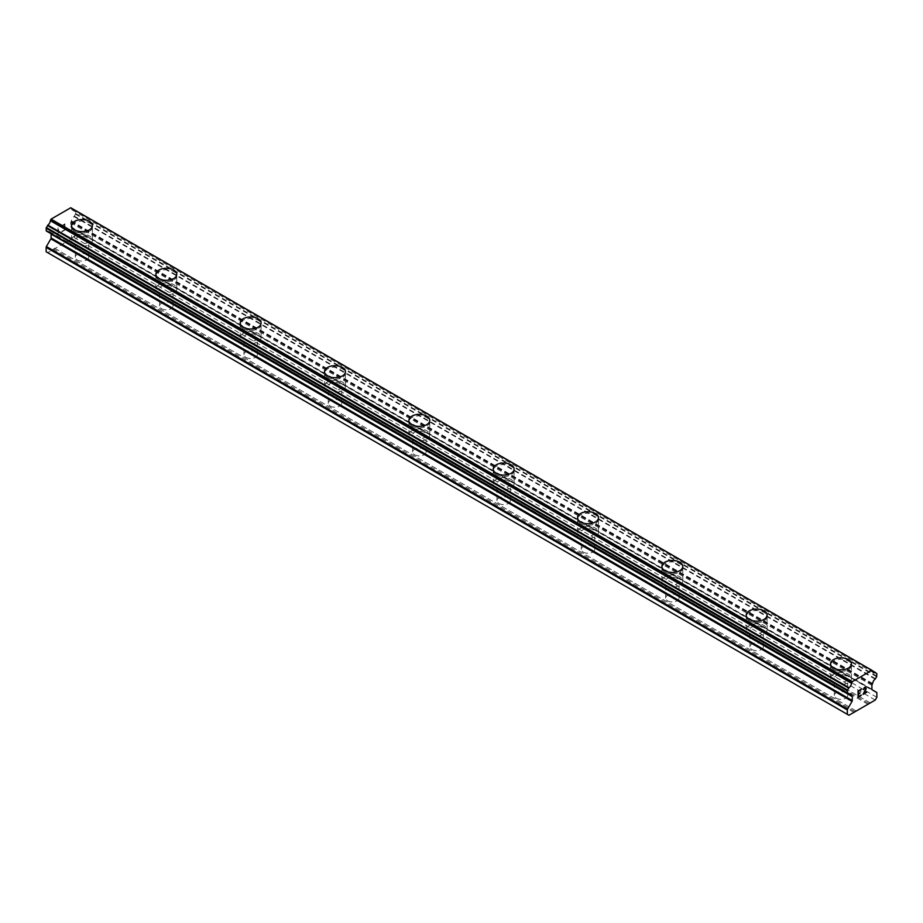 <?xml version="1.0" encoding="UTF-8"?>
<svg xmlns="http://www.w3.org/2000/svg" width="923" height="923" viewBox="0 0 923 923"><rect width="100%" height="100%" fill="white"/><g stroke="black" fill="none" stroke-linecap="round" stroke-linejoin="round"><path stroke-width="0.69" stroke-dasharray="4.62 3.46" d="M77.244 259.998A6.703 3.877 0 0 0 84.558 260.84A6.703 3.877 0 0 0 88.7 257.252A6.703 3.877 0 0 0 86.739 254.517A6.703 3.877 0 0 0 79.424 253.675A6.703 3.877 0 0 0 75.282 257.252A6.703 3.877 0 0 0 77.244 259.998M77.244 242.957A6.703 3.877 0 0 0 84.558 243.799A6.703 3.877 0 0 0 88.7 240.211A6.703 3.877 0 0 0 86.739 237.476A6.703 3.877 0 0 0 79.424 236.634A6.703 3.877 0 0 0 75.282 240.211A6.703 3.877 0 0 0 77.244 242.957M92.427 225.616L92.427 225.616A10.441 6.023 180 0 1 85.989 231.188A10.441 6.023 180 0 1 74.613 229.885A10.441 6.023 180 0 1 71.556 225.616L71.556 225.604M161.583 308.686A6.703 3.877 0 0 0 168.897 309.528A6.703 3.877 0 0 0 173.039 305.951A6.703 3.877 0 0 0 171.067 303.206A6.703 3.877 0 0 0 163.763 302.363A6.703 3.877 0 0 0 159.621 305.951A6.703 3.877 0 0 0 161.583 308.686M161.583 291.645A6.703 3.877 0 0 0 168.897 292.487A6.703 3.877 0 0 0 173.039 288.911A6.703 3.877 0 0 0 171.067 286.165A6.703 3.877 0 0 0 163.763 285.322A6.703 3.877 0 0 0 159.621 288.911A6.703 3.877 0 0 0 161.583 291.645M176.766 274.316L176.766 274.293A10.441 6.023 180 0 1 176.766 274.316A10.441 6.023 180 0 1 170.317 279.877A10.441 6.023 180 0 1 158.952 278.573A10.441 6.023 180 0 1 155.895 274.316A10.441 6.023 180 0 1 155.895 274.304L155.895 274.293M245.922 357.374A6.703 3.877 0 0 0 253.225 358.216A6.703 3.877 0 0 0 257.367 354.64A6.703 3.877 0 0 0 255.406 351.894A6.703 3.877 0 0 0 248.091 351.063A6.703 3.877 0 0 0 243.949 354.64A6.703 3.877 0 0 0 245.922 357.374M245.922 340.333A6.703 3.877 0 0 0 253.225 341.175A6.703 3.877 0 0 0 257.367 337.599A6.703 3.877 0 0 0 255.406 334.853A6.703 3.877 0 0 0 248.091 334.022A6.703 3.877 0 0 0 243.949 337.599A6.703 3.877 0 0 0 245.922 340.333M261.094 323.004L261.094 322.992A10.441 6.023 180 0 1 261.094 323.004A10.441 6.023 180 0 1 254.656 328.565A10.441 6.023 180 0 1 243.28 327.261A10.441 6.023 180 0 1 240.222 323.004A10.441 6.023 180 0 1 240.222 322.992L240.222 322.992M330.249 406.062A6.703 3.877 0 0 0 337.564 406.905A6.703 3.877 0 0 0 341.706 403.328A6.703 3.877 0 0 0 339.745 400.594A6.703 3.877 0 0 0 332.43 399.751A6.703 3.877 0 0 0 328.288 403.328A6.703 3.877 0 0 0 330.249 406.062M330.249 389.021A6.703 3.877 0 0 0 337.564 389.864A6.703 3.877 0 0 0 341.706 386.287A6.703 3.877 0 0 0 339.745 383.553A6.703 3.877 0 0 0 332.43 382.71A6.703 3.877 0 0 0 328.288 386.287A6.703 3.877 0 0 0 330.249 389.021M345.433 371.692L345.433 371.681A10.441 6.023 180 0 1 345.433 371.692A10.441 6.023 180 0 1 338.995 377.253A10.441 6.023 180 0 1 327.619 375.949A10.441 6.023 180 0 1 324.561 371.692A10.441 6.023 180 0 1 324.561 371.681L324.561 371.681M414.589 454.762A6.703 3.877 0 0 0 421.903 455.593A6.703 3.877 0 0 0 426.045 452.016A6.703 3.877 0 0 0 424.072 449.282A6.703 3.877 0 0 0 416.769 448.44A6.703 3.877 0 0 0 412.627 452.016A6.703 3.877 0 0 0 414.589 454.762M414.589 437.71A6.703 3.877 0 0 0 421.903 438.552A6.703 3.877 0 0 0 426.045 434.975A6.703 3.877 0 0 0 424.072 432.241A6.703 3.877 0 0 0 416.769 431.399A6.703 3.877 0 0 0 412.627 434.975A6.703 3.877 0 0 0 414.589 437.71M429.772 420.38L429.772 420.38A10.441 6.023 180 0 1 423.322 425.953A10.441 6.023 180 0 1 411.958 424.638A10.441 6.023 180 0 1 408.901 420.38L408.901 420.369M498.928 503.45A6.703 3.877 0 0 0 506.231 504.293A6.703 3.877 0 0 0 510.373 500.704A6.703 3.877 0 0 0 508.411 497.97A6.703 3.877 0 0 0 501.097 497.128A6.703 3.877 0 0 0 496.955 500.704A6.703 3.877 0 0 0 498.928 503.45M498.928 486.409A6.703 3.877 0 0 0 506.231 487.24A6.703 3.877 0 0 0 510.373 483.664A6.703 3.877 0 0 0 508.411 480.929A6.703 3.877 0 0 0 501.097 480.087A6.703 3.877 0 0 0 496.955 483.664A6.703 3.877 0 0 0 498.928 486.409M514.099 469.069L514.099 469.069A10.441 6.023 180 0 1 507.662 474.641A10.441 6.023 180 0 1 496.286 473.337A10.441 6.023 180 0 1 493.228 469.069L493.228 469.057M583.255 552.139A6.703 3.877 0 0 0 590.57 552.981A6.703 3.877 0 0 0 594.712 549.404A6.703 3.877 0 0 0 592.751 546.658A6.703 3.877 0 0 0 585.436 545.816A6.703 3.877 0 0 0 581.294 549.404A6.703 3.877 0 0 0 583.255 552.139M583.255 535.098A6.703 3.877 0 0 0 590.57 535.94A6.703 3.877 0 0 0 594.712 532.352A6.703 3.877 0 0 0 592.751 529.617A6.703 3.877 0 0 0 585.436 528.775A6.703 3.877 0 0 0 581.294 532.352A6.703 3.877 0 0 0 583.255 535.098M598.439 517.757L598.439 517.757A10.441 6.023 180 0 1 592.001 523.329A10.441 6.023 180 0 1 580.625 522.026A10.441 6.023 180 0 1 577.567 517.757L577.567 517.745M667.594 600.827A6.703 3.877 0 0 0 674.909 601.669A6.703 3.877 0 0 0 679.051 598.092A6.703 3.877 0 0 0 677.078 595.347A6.703 3.877 0 0 0 669.775 594.516A6.703 3.877 0 0 0 665.633 598.092A6.703 3.877 0 0 0 667.594 600.827M667.594 583.786A6.703 3.877 0 0 0 674.909 584.628A6.703 3.877 0 0 0 679.051 581.052A6.703 3.877 0 0 0 677.078 578.306A6.703 3.877 0 0 0 669.775 577.463A6.703 3.877 0 0 0 665.633 581.052A6.703 3.877 0 0 0 667.594 583.786M682.778 566.457L682.778 566.445A10.441 6.023 180 0 1 682.778 566.457A10.441 6.023 180 0 1 676.328 572.018A10.441 6.023 180 0 1 664.964 570.714A10.441 6.023 180 0 1 661.906 566.457A10.441 6.023 180 0 1 661.906 566.445L661.906 566.445M751.933 649.515A6.703 3.877 0 0 0 759.237 650.357A6.703 3.877 0 0 0 763.379 646.781A6.703 3.877 0 0 0 761.417 644.046A6.703 3.877 0 0 0 754.103 643.204A6.703 3.877 0 0 0 749.961 646.781A6.703 3.877 0 0 0 751.933 649.515M751.933 632.474A6.703 3.877 0 0 0 759.237 633.316A6.703 3.877 0 0 0 763.379 629.74A6.703 3.877 0 0 0 761.417 626.994A6.703 3.877 0 0 0 754.103 626.163A6.703 3.877 0 0 0 749.961 629.74A6.703 3.877 0 0 0 751.933 632.474M767.105 615.145L767.105 615.133A10.441 6.023 180 0 1 767.105 615.145A10.441 6.023 180 0 1 760.667 620.706A10.441 6.023 180 0 1 749.291 619.402A10.441 6.023 180 0 1 746.234 615.145A10.441 6.023 180 0 1 746.234 615.133L746.234 615.133M836.261 698.203A6.703 3.877 0 0 0 843.576 699.046A6.703 3.877 0 0 0 847.718 695.469A6.703 3.877 0 0 0 845.756 692.735A6.703 3.877 0 0 0 838.442 691.892A6.703 3.877 0 0 0 834.3 695.469A6.703 3.877 0 0 0 836.261 698.203M836.261 681.162A6.703 3.877 0 0 0 843.576 682.005A6.703 3.877 0 0 0 847.718 678.428A6.703 3.877 0 0 0 845.756 675.694A6.703 3.877 0 0 0 838.442 674.851A6.703 3.877 0 0 0 834.3 678.428A6.703 3.877 0 0 0 836.261 681.162M851.444 663.833L851.444 663.822A10.441 6.023 180 0 1 851.444 663.833A10.441 6.023 180 0 1 845.006 669.394A10.441 6.023 180 0 1 833.631 668.09A10.441 6.023 180 0 1 830.573 663.833A10.441 6.023 180 0 1 830.573 663.822L830.573 663.822M833.631 682.685A10.441 6.023 0 0 0 845.006 683.989A10.441 6.023 0 0 0 851.444 678.428A10.441 6.023 0 0 0 848.387 674.171A10.441 6.023 0 0 0 837.011 672.867A10.441 6.023 0 0 0 830.573 678.428A10.441 6.023 0 0 0 833.631 682.685M833.631 669.556A10.441 6.023 0 0 0 845.006 670.859A10.441 6.023 0 0 0 851.444 665.298A10.441 6.023 0 0 0 848.387 661.03A10.441 6.023 0 0 0 837.011 659.726A10.441 6.023 0 0 0 830.573 665.298A10.441 6.023 0 0 0 833.631 669.556M749.291 633.997A10.441 6.023 0 0 0 760.667 635.301A10.441 6.023 0 0 0 767.105 629.74A10.441 6.023 0 0 0 764.048 625.482A10.441 6.023 0 0 0 752.683 624.167A10.441 6.023 0 0 0 746.234 629.74A10.441 6.023 0 0 0 749.291 633.997M749.291 620.867A10.441 6.023 0 0 0 760.667 622.171A10.441 6.023 0 0 0 767.105 616.599A10.441 6.023 0 0 0 764.048 612.341A10.441 6.023 0 0 0 752.683 611.038A10.441 6.023 0 0 0 746.234 616.599A10.441 6.023 0 0 0 749.291 620.867M664.964 585.309A10.441 6.023 0 0 0 676.328 586.613A10.441 6.023 0 0 0 682.778 581.052A10.441 6.023 0 0 0 679.72 576.783A10.441 6.023 0 0 0 668.344 575.479A10.441 6.023 0 0 0 661.906 581.052A10.441 6.023 0 0 0 664.964 585.309M664.964 572.179A10.441 6.023 0 0 0 676.328 573.483A10.441 6.023 0 0 0 682.778 567.91A10.441 6.023 0 0 0 679.72 563.653A10.441 6.023 0 0 0 668.344 562.349A10.441 6.023 0 0 0 661.906 567.91A10.441 6.023 0 0 0 664.964 572.179M580.625 536.621A10.441 6.023 0 0 0 592.001 537.924A10.441 6.023 0 0 0 598.439 532.352A10.441 6.023 0 0 0 595.381 528.094A10.441 6.023 0 0 0 584.005 526.791A10.441 6.023 0 0 0 577.567 532.352A10.441 6.023 0 0 0 580.625 536.621M580.625 523.479A10.441 6.023 0 0 0 592.001 524.795A10.441 6.023 0 0 0 598.439 519.222A10.441 6.023 0 0 0 595.381 514.965A10.441 6.023 0 0 0 584.005 513.661A10.441 6.023 0 0 0 577.567 519.222A10.441 6.023 0 0 0 580.625 523.479M496.286 487.932A10.441 6.023 0 0 0 507.662 489.236A10.441 6.023 0 0 0 514.099 483.664A10.441 6.023 0 0 0 511.042 479.406A10.441 6.023 0 0 0 499.678 478.102A10.441 6.023 0 0 0 493.228 483.664A10.441 6.023 0 0 0 496.286 487.932M496.286 474.791A10.441 6.023 0 0 0 507.662 476.095A10.441 6.023 0 0 0 514.099 470.534A10.441 6.023 0 0 0 511.042 466.277A10.441 6.023 0 0 0 499.678 464.961A10.441 6.023 0 0 0 493.228 470.534A10.441 6.023 0 0 0 496.286 474.791M411.958 439.233A10.441 6.023 0 0 0 423.322 440.548A10.441 6.023 0 0 0 429.772 434.975A10.441 6.023 0 0 0 426.714 430.718A10.441 6.023 0 0 0 415.338 429.414A10.441 6.023 0 0 0 408.901 434.975A10.441 6.023 0 0 0 411.958 439.233M411.958 426.103A10.441 6.023 0 0 0 423.322 427.407A10.441 6.023 0 0 0 429.772 421.846A10.441 6.023 0 0 0 426.714 417.577A10.441 6.023 0 0 0 415.338 416.273A10.441 6.023 0 0 0 408.901 421.846A10.441 6.023 0 0 0 411.958 426.103M327.619 390.544A10.441 6.023 0 0 0 338.995 391.848A10.441 6.023 0 0 0 345.433 386.287A10.441 6.023 0 0 0 342.375 382.03A10.441 6.023 0 0 0 330.999 380.714A10.441 6.023 0 0 0 324.561 386.287A10.441 6.023 0 0 0 327.619 390.544M327.619 377.415A10.441 6.023 0 0 0 338.995 378.718A10.441 6.023 0 0 0 345.433 373.146A10.441 6.023 0 0 0 342.375 368.888A10.441 6.023 0 0 0 330.999 367.585A10.441 6.023 0 0 0 324.561 373.146A10.441 6.023 0 0 0 327.619 377.415M243.28 341.856A10.441 6.023 0 0 0 254.656 343.16A10.441 6.023 0 0 0 261.094 337.599A10.441 6.023 0 0 0 258.036 333.33A10.441 6.023 0 0 0 246.672 332.026A10.441 6.023 0 0 0 240.222 337.599A10.441 6.023 0 0 0 243.28 341.856M243.28 328.726A10.441 6.023 0 0 0 254.656 330.03A10.441 6.023 0 0 0 261.094 324.458A10.441 6.023 0 0 0 258.036 320.2A10.441 6.023 0 0 0 246.672 318.897A10.441 6.023 0 0 0 240.222 324.458A10.441 6.023 0 0 0 243.28 328.726M158.952 293.168A10.441 6.023 0 0 0 170.317 294.472A10.441 6.023 0 0 0 176.766 288.911A10.441 6.023 0 0 0 173.709 284.642A10.441 6.023 0 0 0 162.333 283.338A10.441 6.023 0 0 0 155.895 288.911A10.441 6.023 0 0 0 158.952 293.168M158.952 280.027A10.441 6.023 0 0 0 170.317 281.342A10.441 6.023 0 0 0 176.766 275.769A10.441 6.023 0 0 0 173.709 271.512A10.441 6.023 0 0 0 162.333 270.208A10.441 6.023 0 0 0 155.895 275.769A10.441 6.023 0 0 0 158.952 280.027M74.613 244.48A10.441 6.023 0 0 0 85.989 245.783A10.441 6.023 0 0 0 92.427 240.211A10.441 6.023 0 0 0 89.369 235.953A10.441 6.023 0 0 0 77.993 234.65A10.441 6.023 0 0 0 71.556 240.211A10.441 6.023 0 0 0 74.613 244.48M74.613 231.338A10.441 6.023 0 0 0 85.989 232.642A10.441 6.023 0 0 0 92.427 227.081A10.441 6.023 0 0 0 89.369 222.824A10.441 6.023 0 0 0 77.993 221.508A10.441 6.023 0 0 0 71.556 227.081A10.441 6.023 0 0 0 74.613 231.338M859.924 692.873L858.413 693.727M861.182 695.042L858.413 696.623M861.182 689.25L858.055 691.039L858.067 697.246M863.34 689.585L864.366 687.404L866.189 686.954M866.697 691.858L863.766 693.542M866.097 687.647L863.017 694.384M64.575 224.462L64.587 226.954L64.587 224.474L61.818 226.066L64.587 224.474M64.575 226.943L63.064 227.819L64.587 226.954M63.064 228.223L64.575 227.358L63.076 228.235M64.575 227.358L64.575 229.839L64.587 227.37M64.575 229.839L61.818 231.431L64.587 229.85M61.818 231.846L64.933 230.046L64.933 223.851L61.818 225.65L64.945 223.851L64.945 230.058L61.818 231.858M57.987 227.866L57.999 234.073L57.999 227.866M57.987 234.061L58.772 228.696L57.999 234.073M46.15 251.783L47.731 252.694L74.082 237.476L75.663 234.742L75.663 230.346A1.188 0.692 120 0 0 75.421 229.792L70.956 227.22A1.188 0.692 -60 0 1 70.713 226.677L70.713 222.743A1.188 0.692 -60 0 1 70.956 221.912L71.44 220.978A4.177 2.411 -60 0 1 73.978 216.582L75.478 214.182L75.663 211.102L73.967 210.029A4.177 2.411 -60 0 1 72.271 210.04A4.177 2.411 -60 0 1 71.44 208.563L70.759 207.744M46.335 231.004L47.846 231.661A4.177 2.411 -60 0 1 49.542 231.65A4.177 2.411 -60 0 1 50.384 233.127L50.857 233.519A1.188 0.692 -60 0 1 51.042 233.727M872.085 670.386L71.256 208.044L872.443 670.594M867.943 704.261L66.756 241.711M856.244 711.022L55.057 248.46M868.474 703.349L67.287 240.788M869.731 702.622L68.556 240.061M870.262 702.922L69.075 240.372M875.269 700.038L74.082 237.476M876.85 697.292L75.663 234.742M876.608 692.354L75.421 229.792M872.143 689.781L70.956 227.22L872.143 689.781M872.35 684.105L71.163 221.543M872.616 683.528L71.44 220.978M876.665 673.248L75.478 210.686M872.627 670.906L74.336 210.017L872.627 670.906M73.967 210.029L872.616 671.125L71.44 208.563M47.846 231.661L50.384 233.127M851.837 695.954L50.857 233.519L851.641 695.838M848.906 694.258L50.65 233.392M848.918 715.256L47.731 252.694M853.925 712.36L52.738 249.798M854.444 711.448L53.269 248.887M855.713 710.722L54.526 248.16M876.85 692.908L75.663 230.346M871.9 689.239L70.713 226.677M871.9 685.293L70.713 222.743M872.143 684.462L70.956 221.912M875.154 679.132L73.978 216.582M875.523 678.717L74.336 216.155M876.665 676.732L75.478 214.182M876.85 676.109L75.663 213.559M876.85 673.652L75.663 211.102M88.7 257.252L88.7 240.211M173.039 305.951L173.039 288.911M257.367 354.64L257.367 337.599M341.706 403.328L341.706 386.287M426.045 452.016L426.045 434.975M510.373 500.704L510.373 483.664M594.712 549.404L594.712 532.352M679.051 598.092L679.051 581.052M763.379 646.781L763.379 629.74M847.718 695.469L847.718 678.428M851.444 678.428L851.444 665.298M767.105 629.74L767.105 616.599M682.778 581.052L682.778 567.91M598.439 532.352L598.439 519.222M514.099 483.664L514.099 470.534M429.772 434.975L429.772 421.846M345.433 386.287L345.433 373.146M261.094 337.599L261.094 324.458M176.766 288.911L176.766 275.769M92.427 240.211L92.427 227.081M71.556 240.211L71.556 227.081M155.895 288.911L155.895 275.769M240.222 337.599L240.222 324.458M324.561 386.287L324.561 373.146M408.901 434.975L408.901 421.846M493.228 483.664L493.228 470.534M577.567 532.352L577.567 519.222M661.906 581.052L661.906 567.91M746.234 629.74L746.234 616.599M830.573 678.428L830.573 665.298M834.3 695.469L834.3 678.428M749.961 646.781L749.961 629.74M665.633 598.092L665.633 581.052M581.294 549.404L581.294 532.352M496.955 500.704L496.955 483.664M412.627 452.016L412.627 434.975M328.288 403.328L328.288 386.287M243.949 354.64L243.949 337.599M159.621 305.951L159.621 288.911M75.282 257.252L75.282 240.211M873.458 672.59L72.271 210.04M850.729 694.211L49.542 231.65M848.872 694.269L50.546 233.357"/><path stroke-width="1.38" d="M71.556 225.604A10.441 6.023 180 0 1 77.993 220.043A10.441 6.023 180 0 1 89.369 221.347A10.441 6.023 180 0 1 92.427 225.616A10.441 6.023 180 0 1 85.989 231.177A10.441 6.023 180 0 1 74.613 229.873A10.441 6.023 180 0 1 71.556 225.604A10.441 6.023 180 0 1 78.005 220.055A10.441 6.023 180 0 1 89.369 221.358A10.441 6.023 180 0 1 92.427 225.604M155.895 274.293A10.441 6.023 180 0 1 162.333 268.731A10.441 6.023 180 0 1 173.709 270.035A10.441 6.023 180 0 1 176.766 274.304A10.441 6.023 180 0 1 170.317 279.865A10.441 6.023 180 0 1 158.952 278.561A10.441 6.023 180 0 1 155.895 274.293A10.441 6.023 180 0 1 162.344 268.743A10.441 6.023 180 0 1 173.709 270.047A10.441 6.023 180 0 1 176.766 274.293M240.222 322.992A10.441 6.023 180 0 1 246.672 317.42A10.441 6.023 180 0 1 258.036 318.723A10.441 6.023 180 0 1 261.094 322.992A10.441 6.023 180 0 1 254.656 328.553A10.441 6.023 180 0 1 243.28 327.25A10.441 6.023 180 0 1 240.222 322.992A10.441 6.023 180 0 1 246.672 317.431A10.441 6.023 180 0 1 258.036 318.735A10.441 6.023 180 0 1 261.094 322.992M324.561 371.681A10.441 6.023 180 0 1 330.999 366.108A10.441 6.023 180 0 1 342.375 367.423A10.441 6.023 180 0 1 345.433 371.681A10.441 6.023 180 0 1 338.995 377.242A10.441 6.023 180 0 1 327.619 375.938A10.441 6.023 180 0 1 324.561 371.681A10.441 6.023 180 0 1 331.011 366.119A10.441 6.023 180 0 1 342.375 367.435A10.441 6.023 180 0 1 345.433 371.681M408.901 420.369A10.441 6.023 180 0 1 415.338 414.808A10.441 6.023 180 0 1 426.714 416.111A10.441 6.023 180 0 1 429.772 420.38A10.441 6.023 180 0 1 423.322 425.93A10.441 6.023 180 0 1 411.958 424.626A10.441 6.023 180 0 1 408.901 420.369A10.441 6.023 180 0 1 415.338 414.819A10.441 6.023 180 0 1 426.714 416.123A10.441 6.023 180 0 1 429.772 420.369M493.228 469.057A10.441 6.023 180 0 1 499.678 463.496A10.441 6.023 180 0 1 511.042 464.8A10.441 6.023 180 0 1 514.099 469.069A10.441 6.023 180 0 1 507.662 474.63A10.441 6.023 180 0 1 496.286 473.314A10.441 6.023 180 0 1 493.228 469.057A10.441 6.023 180 0 1 499.678 463.508A10.441 6.023 180 0 1 511.042 464.811A10.441 6.023 180 0 1 514.099 469.057M577.567 517.745A10.441 6.023 180 0 1 584.005 512.184A10.441 6.023 180 0 1 595.381 513.488A10.441 6.023 180 0 1 598.439 517.757A10.441 6.023 180 0 1 592.001 523.318A10.441 6.023 180 0 1 580.625 522.014A10.441 6.023 180 0 1 577.567 517.745A10.441 6.023 180 0 1 584.017 512.196A10.441 6.023 180 0 1 595.381 513.5A10.441 6.023 180 0 1 598.439 517.745M661.906 566.445A10.441 6.023 180 0 1 668.344 560.872A10.441 6.023 180 0 1 679.72 562.176A10.441 6.023 180 0 1 682.778 566.445A10.441 6.023 180 0 1 676.328 572.006A10.441 6.023 180 0 1 664.964 570.702A10.441 6.023 180 0 1 661.906 566.445A10.441 6.023 180 0 1 668.344 560.884A10.441 6.023 180 0 1 679.72 562.188A10.441 6.023 180 0 1 682.778 566.445M764.048 610.888A10.441 6.023 180 0 1 767.105 615.133A10.441 6.023 180 0 1 760.667 620.694A10.441 6.023 180 0 1 749.291 619.391A10.441 6.023 180 0 1 746.234 615.133A10.441 6.023 180 0 1 752.683 609.572A10.441 6.023 180 0 1 764.048 610.888M746.234 615.133A10.441 6.023 180 0 1 752.683 609.561A10.441 6.023 180 0 1 764.048 610.864A10.441 6.023 180 0 1 767.105 615.133M848.387 659.576A10.441 6.023 180 0 1 851.444 663.822A10.441 6.023 180 0 1 845.006 669.383A10.441 6.023 180 0 1 833.631 668.079A10.441 6.023 180 0 1 830.573 663.822A10.441 6.023 180 0 1 837.023 658.261A10.441 6.023 180 0 1 848.387 659.576M830.573 663.822A10.441 6.023 180 0 1 837.011 658.249A10.441 6.023 180 0 1 848.387 659.564A10.441 6.023 180 0 1 851.444 663.822M858.425 691.258L858.425 693.738L858.413 691.246L861.182 689.654L858.413 691.246M858.425 693.738L859.924 692.873M859.936 693.277L858.425 694.154L859.924 693.277M858.425 694.154L858.425 696.634L858.413 694.142M858.425 696.634L861.182 695.042M861.182 695.457L858.067 697.257L858.067 691.05L861.182 689.25M858.067 697.246L861.182 695.446M863.34 689.573L864.378 687.404L866.189 686.954M866.201 688.766L865.439 690.369L866.189 688.766M865.439 690.369L863.778 693.542L865.428 690.369M863.778 693.542L866.697 691.858M863.017 694.384L866.697 692.262L863.017 694.396L866.097 688.189L865.382 687.243L863.697 689.366L863.928 688.339L865.843 687.231M849.022 694.223A4.177 2.411 -60 0 1 850.729 694.211A4.177 2.411 -60 0 1 851.56 695.688L847.337 693.161L847.522 690.069L849.033 687.67A4.177 2.411 -60 0 0 851.56 683.285L852.241 681.682L871.935 670.306L872.616 671.125A4.177 2.411 -60 0 0 873.458 672.59A4.177 2.411 -60 0 0 875.154 672.579L876.85 673.652L876.665 676.732L875.154 679.132A4.177 2.411 -60 0 0 872.616 683.528L872.143 684.462A1.188 0.692 -60 0 0 871.9 685.293L871.9 689.239A1.188 0.692 -60 0 0 872.143 689.781L876.608 692.354A1.188 0.692 -60 0 1 876.85 692.908L876.85 697.292L875.269 700.038L848.918 715.256L847.337 714.333L847.337 709.949A1.188 0.692 -60 0 1 847.579 709.118L852.044 701.388L50.857 238.826L46.392 246.556A1.188 0.692 120 0 0 46.15 247.387L46.15 251.783L847.337 714.333M852.044 701.388A1.188 0.692 -60 0 0 852.287 700.557L852.287 696.623A1.188 0.692 -60 0 0 852.044 696.069L851.56 695.688M51.042 233.727A1.188 0.692 -60 0 1 51.1 234.061L51.1 237.996A1.188 0.692 -60 0 1 50.857 238.826M47.477 231.661L848.664 694.223L47.477 231.661M871.935 670.306L70.759 207.744L51.065 219.12L50.384 220.724A4.177 2.411 -60 0 1 47.846 225.108L46.15 228.143L46.335 231.004L847.522 693.565M875.512 672.579L872.627 670.906L875.512 672.579M852.241 681.682L51.065 219.12M851.56 683.285L50.384 220.724M851.641 695.838L848.906 694.258M875.154 672.579L872.616 671.125M851.744 682.547L50.557 219.986M849.033 687.67L47.846 225.108M848.664 688.085L47.488 225.524M847.522 690.069L46.335 227.519M847.337 690.692L46.15 228.143M847.337 693.161L46.15 230.6M852.287 696.623L51.1 234.061M852.287 700.557L51.1 237.996M847.579 709.118L46.392 246.556M847.337 709.949L46.15 247.387M851.721 695.919L848.872 694.269"/></g></svg>
